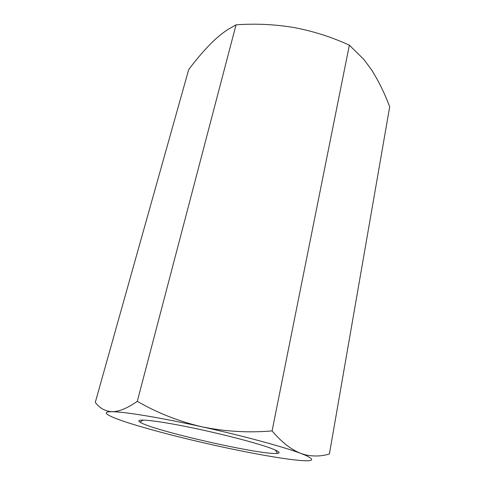 <?xml version="1.0" encoding="UTF-8"?>
<svg xmlns="http://www.w3.org/2000/svg" width="485" height="485" viewBox="0 0 485 485"><rect width="100%" height="100%" fill="white"/><g stroke="black" fill="none" stroke-linecap="round" stroke-linejoin="round"><path stroke-width="0.73" d="M270.29 448.043C278.705 451.159 281.094 452.935 277.45 453.378C262.688 455.579 152.369 430.516 140.001 422.15C133.969 418.5 151.284 419.731 183.451 426.048C215.522 432.323 254.637 442.296 270.29 448.043M295.086 459.956C276.529 457.907 245.628 452.184 214.291 445.224C181.026 437.797 152.848 430.486 129.768 423.29C108.579 416.585 99.364 411.571 112.071 411.71L114.605 411.789C128.313 412.365 162.839 418.161 201.742 426.764C243.209 435.87 283.931 446.958 300.815 453.414L304.835 455.009C316.493 460.295 313.243 461.944 295.086 459.956M137.279 401.337C157.261 412.88 178.747 421.362 201.742 426.764C224.943 431.559 248.393 432.941 272.091 430.91C281.512 442.077 291.085 449.583 300.815 453.414L305.301 454.821C313.668 456.634 321.707 456.349 329.412 453.966L389.704 106.767C384.678 93.484 378.785 81.419 372.025 70.58L364.017 59.6L349.358 45.178C331.637 37.048 313.213 31.173 294.092 27.56C274.831 24.335 255.48 23.425 236.037 24.838L228.477 29.136C223.385 32.368 218.153 36.539 212.788 41.668C204.706 49.597 196.674 58.915 188.689 69.616L95.296 402.362C99.534 408.146 105.13 411.262 112.071 411.71L114.43 411.601C121.062 410.801 128.677 407.382 137.279 401.337L236.037 24.838M272.091 430.91L349.358 45.178M143.245 420.052L140.001 422.15M275.438 450.086L277.45 453.378M304.835 455.009L305.301 454.821"/></g></svg>
